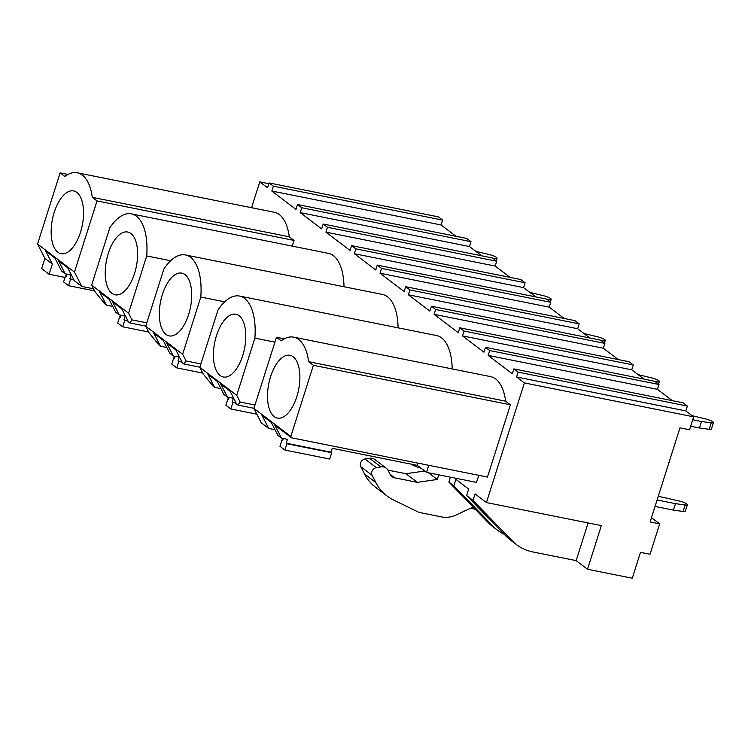 <?xml version="1.0" encoding="UTF-8"?>
<svg xmlns="http://www.w3.org/2000/svg" width="751" height="751" viewBox="0 0 751 751"><rect width="100%" height="100%" fill="white"/><g stroke="black" fill="none" stroke-linecap="round" stroke-linejoin="round"><path stroke-width="1.13" d="M693.633 416.833L524.386 382.916L516.575 376.983L518.115 372.13L513.853 368.891L683.11 402.818L687.362 406.056L685.823 410.91L693.633 416.833L689.531 429.769L679.974 427.854L650.131 521.954L659.678 523.869L651.492 517.655M450.44 477.167L448.882 482.067L453.857 485.841L455.904 479.373L468.68 489.079L466.634 495.547L473.017 500.401L475.073 493.933L486.423 502.56L524.386 382.916M486.423 502.56L601.354 525.597L587.507 569.249L632.276 578.223L640.481 552.351L650.037 554.266L659.678 523.869M587.507 569.249L576.148 560.622L588.099 522.94M473.017 500.401L512.351 540.927A51.913 44.497 127.2 0 0 516.66 544.738A51.913 44.497 127.2 0 0 532.675 551.91L576.148 560.622M442.621 220.109L438.359 216.87L269.111 182.953L273.364 186.182L442.621 220.109L441.081 224.962L455.988 236.293M471.008 241.681L466.756 238.442L297.499 204.525L301.761 207.755L471.008 241.681L469.469 246.535L481.682 255.809M496.702 261.207L492.449 257.969L323.193 224.042L327.455 227.281L496.702 261.207L495.172 266.051L510.079 277.382M525.099 282.77L520.837 279.541L351.59 245.615L355.852 248.853L525.099 282.77L523.56 287.624L535.773 296.908M550.793 302.296L546.54 299.058L377.284 265.141L381.546 268.37L550.793 302.296L549.253 307.15L564.17 318.471M579.19 323.869L574.928 320.63L405.681 286.713L409.933 289.942L579.19 323.869L577.65 328.722L589.864 337.997M604.884 343.385L600.622 340.156L431.374 306.23L435.627 309.468L604.884 343.385L603.344 348.239L618.251 359.569M633.271 364.958L629.019 361.729L459.762 327.802L464.024 331.041L633.271 364.958L631.741 369.811L643.954 379.086M658.974 384.484L654.712 381.245L485.456 347.328L489.718 350.557L658.974 384.484L657.435 389.337L672.342 400.659M518.115 372.13L687.362 406.056M386.211 468.145A8.655 7.416 127.2 0 0 380.907 466.915L376.345 467.657L364.986 459.03L369.548 458.288A8.655 7.416 127.2 0 1 374.852 459.518L386.211 468.145A8.655 7.416 127.2 0 1 388.07 470.379L390.098 474.35A8.74 7.491 127.2 0 0 391.975 476.603A8.74 7.491 127.2 0 0 394.669 477.805L417.321 482.349L437.289 479.467L428.455 472.764M437.289 479.467L438.762 474.829M489.718 350.557L488.178 355.411L512.313 373.745L513.853 368.891M464.024 331.041L462.485 335.885L483.926 352.172L485.456 347.328M435.627 309.468L434.097 314.322L458.223 332.655L459.762 327.802M409.933 289.942L408.394 294.796L429.835 311.083L431.374 306.23M381.546 268.37L380.006 273.223L404.141 291.557L405.681 286.713M355.852 248.853L354.312 253.697L375.744 269.985L377.284 265.141M327.455 227.281L325.915 232.134L350.05 250.468L351.59 245.615M301.761 207.755L300.222 212.608L321.653 228.895L323.193 224.042M273.364 186.182L271.824 191.036L295.96 209.369L297.499 204.525M251.566 207.708L259.762 181.873L267.572 187.797L269.111 182.953M292.233 246.112L294.045 240.423L289.295 236.809A50.533 24.032 -78.7 0 0 274.284 212.261L77.269 172.777A50.533 24.032 -78.7 0 0 64.868 176.494L60.118 172.89L67.994 174.467M505.648 401.184L308.633 361.7L313.383 365.305L290.815 436.444L291.501 437.786L487.465 477.063L510.398 404.789L505.648 401.184A50.533 24.032 -78.7 0 0 490.638 376.636L293.622 337.152A50.533 24.032 -78.7 0 0 281.212 340.87L276.471 337.265L284.338 338.842M478.772 475.327L476.528 482.395L426.53 472.379L428.774 465.301M452.177 368.929A50.533 24.032 -78.7 0 0 436.547 335.547L239.531 296.054A50.533 24.032 -78.7 0 0 217.968 310.088L199.813 367.314L203.239 374.017L213.246 386.305L214.617 387.347L220.907 388.605M398.096 327.83A50.533 24.032 -78.7 0 0 382.456 294.448L185.45 254.965A50.533 24.032 -78.7 0 0 163.878 268.999L145.722 326.216L149.158 332.928L159.165 345.216L160.526 346.249L166.816 347.506M344.005 286.741A50.533 24.032 -78.7 0 0 328.375 253.359L131.359 213.866A50.533 24.032 -78.7 0 0 109.787 227.9L91.641 285.127L95.067 291.829L105.074 304.117L106.435 305.159L112.725 306.417M466.634 495.547L505.958 536.073A51.913 44.497 127.2 0 0 510.267 539.885L516.66 544.738M453.857 485.841L493.182 526.367A51.913 44.497 127.2 0 0 497.491 530.178A51.913 44.497 127.2 0 0 504.212 534.271M448.882 482.067L488.216 522.593A51.913 44.497 127.2 0 0 492.525 526.404L497.491 530.178M421.771 468.765L424.052 471.112M411.013 464.109A51.913 44.497 127.2 0 0 420.982 468.164M471.027 507.995A51.913 44.497 127.2 0 0 475.345 509.328M268.867 183.695L259.762 181.873M516.575 376.983L685.823 410.91M488.178 355.411L657.435 389.337M49.115 274.246L52.354 264.061L44.9 258.4L41.662 268.586L49.115 274.246L65.027 277.438M462.485 335.885L631.741 369.811M434.097 314.322L603.344 348.239M408.394 294.796L577.65 328.722M380.006 273.223L549.253 307.15M354.312 253.697L523.56 287.624M325.915 232.134L495.172 266.051M300.222 212.608L469.469 246.535M271.824 191.036L441.081 224.962M52.354 264.061L45.689 251.031L54.917 258.044L61.582 271.073L65.13 273.768L71.101 274.969L69.862 278.846L73.992 280.067M66.435 275.777L65.609 275.608L63.61 281.916L68.576 285.69L94.598 290.909M68.576 285.69L70.575 279.391M66.952 274.134L66.313 276.152L65.609 275.608M69.862 278.846L73.767 279.625M65.13 273.768L58.465 260.738L67.693 267.75L74.358 280.78L81.812 286.441L93.509 288.788M81.812 286.441L74.462 272.078L97.029 200.93L294.045 240.423M74.462 272.078L37.55 244.028L60.118 172.89M97.029 200.93L92.279 197.325A50.533 24.032 -78.7 0 0 77.269 172.777M52.72 243.784A32.011 15.227 -78.7 0 0 61.047 253.707A32.011 15.227 -78.7 0 0 79.062 236.274A32.011 15.227 -78.7 0 0 81.962 200.855A32.011 15.227 -78.7 0 0 73.636 190.932A32.011 15.227 -78.7 0 0 55.621 208.365A32.011 15.227 -78.7 0 0 52.72 243.784M92.279 197.325L289.295 236.809M82.112 226.07A32.011 15.227 101.3 0 1 82.413 224.549M37.55 244.028L44.9 258.4M290.815 436.444L253.904 408.403L261.254 422.775L268.708 428.436L262.043 415.406L271.271 422.419L277.936 435.449L281.484 438.143L287.455 439.344L286.215 443.221L286.929 443.757L331.707 452.731L329.708 459.039L284.929 450.065L279.963 446.291L281.963 439.983L282.667 440.527L283.305 438.509M286.929 443.757L284.929 450.065M426.53 472.379L417.303 465.367L332.224 448.319L330.994 452.196L331.707 452.731M286.215 443.221L330.994 452.196M281.963 439.983L282.789 440.152M313.383 365.305L510.398 404.789M308.633 361.7A50.533 24.032 -78.7 0 0 293.622 337.152M253.904 408.403L276.471 337.265M281.663 417.725A32.011 15.227 -78.7 0 0 299.339 385.385A32.011 15.227 -78.7 0 0 289.989 355.307A32.011 15.227 -78.7 0 0 285.727 355.664A32.011 15.227 -78.7 0 0 268.051 388.004A32.011 15.227 -78.7 0 0 277.401 418.082A32.011 15.227 -78.7 0 0 281.663 417.725M281.484 438.143L274.819 425.113L291.501 437.786M298.767 388.924A32.011 15.227 -78.7 0 0 298.466 390.445M268.708 428.436L274.988 429.694M417.303 465.367L418.007 463.142M417.321 482.349L405.972 473.721L424.737 471.018M387.92 470.107L405.972 473.721M364.986 459.03A5.191 4.45 127.2 0 0 360.771 466.7L372.13 475.327A5.191 4.45 127.2 0 1 376.345 467.657M372.13 475.327L375.819 482.536L364.46 473.909L360.771 466.7M364.46 473.909A51.913 44.497 127.2 0 0 375.594 487.296L386.953 495.923A51.913 44.497 127.2 0 0 393.289 499.828L418.917 512.37L441.635 516.923A25.956 22.248 127.2 0 0 456.261 514.923L473.111 507.019M375.819 482.536A51.913 44.497 127.2 0 0 386.953 495.923M274.922 342.146L254.88 338.128L236.725 395.355L240.151 402.057L237.983 405.099L236.621 404.057L229.956 391.036L220.728 384.024L227.393 397.054L233.364 398.246L232.134 402.123L236.255 403.353M232.838 402.667L230.839 408.976L256.861 414.186M232.134 402.123L236.03 402.911M230.839 408.976L225.873 405.193L227.872 398.894L228.586 399.429L229.224 397.42M227.872 398.894L228.698 399.053M254.88 338.128A50.533 24.032 -78.7 0 0 239.531 296.054M227.572 376.636A32.011 15.227 -78.7 0 0 245.248 344.287A32.011 15.227 -78.7 0 0 235.898 314.209A32.011 15.227 -78.7 0 0 231.637 314.566A32.011 15.227 -78.7 0 0 213.96 346.906A32.011 15.227 -78.7 0 0 223.31 376.993A32.011 15.227 -78.7 0 0 227.572 376.636M244.685 347.835A32.011 15.227 -78.7 0 0 244.375 349.346M227.393 397.054L223.845 394.35L217.18 381.33L207.952 374.317L214.617 387.347M236.725 395.355L199.813 367.314M237.983 405.099L253.941 408.291M240.151 402.057L254.974 405.033M224.718 301.836L200.789 297.039L182.634 354.256L186.07 360.968L183.892 364L182.531 362.968L175.865 349.938L166.638 342.925L173.303 355.955L179.273 357.157L178.043 361.034L182.164 362.254M178.757 361.569L176.748 367.877L202.77 373.097M178.043 361.034L181.939 361.813M176.748 367.877L171.782 364.104L173.781 357.795L174.495 358.34L175.133 356.321M173.781 357.795L174.607 357.964M200.789 297.039A50.533 24.032 -78.7 0 0 185.45 254.965M173.481 335.537A32.011 15.227 -78.7 0 0 191.167 303.197A32.011 15.227 -78.7 0 0 181.808 273.12A32.011 15.227 -78.7 0 0 177.546 273.477A32.011 15.227 -78.7 0 0 159.869 305.817A32.011 15.227 -78.7 0 0 169.228 335.894A32.011 15.227 -78.7 0 0 173.481 335.537M190.594 306.737A32.011 15.227 -78.7 0 0 190.294 308.257M173.303 355.955L169.754 353.261L163.089 340.231L153.861 333.219L160.526 346.249M182.634 354.256L145.722 326.216M183.892 364L199.85 367.201M186.07 360.968L200.883 363.935M170.627 260.738L146.698 255.941L128.552 313.167L131.979 319.87L129.81 322.911L128.44 321.879L121.784 308.849L112.556 301.836L119.212 314.866L125.182 316.058L123.953 319.945L128.083 321.165M124.666 320.48L122.666 326.788L148.679 331.998M123.953 319.945L127.858 320.724M122.666 326.788L117.691 323.014L119.7 316.706L120.404 317.241L121.042 315.232M119.7 316.706L120.526 316.875M146.698 255.941A50.533 24.032 -78.7 0 0 131.359 213.866M119.4 294.448A32.011 15.227 -78.7 0 0 137.076 262.108A32.011 15.227 -78.7 0 0 127.717 232.021A32.011 15.227 -78.7 0 0 123.464 232.378A32.011 15.227 -78.7 0 0 105.778 264.718A32.011 15.227 -78.7 0 0 115.138 294.805A32.011 15.227 -78.7 0 0 119.4 294.448M136.504 265.647A32.011 15.227 -78.7 0 0 136.203 267.159M119.212 314.866L115.663 312.163L109.008 299.142L99.78 292.13L106.435 305.159M128.552 313.167L91.641 285.127M129.81 322.911L145.76 326.112M131.979 319.87L146.792 322.846M692.084 415.66L706.362 419.152A6.055 1.202 -162.4 0 1 713.45 422.606A6.055 1.202 -162.4 0 1 711.216 422.841L701.528 421.527L699.472 427.986L690.657 426.221M713.45 422.606L711.394 429.065A6.055 1.202 -162.4 0 1 709.169 429.309L699.472 427.986M701.528 421.527L692.704 419.753M637.993 374.571L652.272 378.053A6.055 1.202 -162.4 0 1 659.359 381.508A6.055 1.202 -162.4 0 1 657.125 381.743L654.985 381.452M583.912 333.472L598.19 336.964A6.055 1.202 -162.4 0 1 605.278 340.419A6.055 1.202 -162.4 0 1 603.044 340.654L600.894 340.363M529.821 292.383L544.1 295.866A6.055 1.202 -162.4 0 1 551.187 299.32A6.055 1.202 -162.4 0 1 548.953 299.555L546.803 299.264M475.73 251.285L490.009 254.777A6.055 1.202 -162.4 0 1 497.096 258.231A6.055 1.202 -162.4 0 1 494.862 258.466L492.722 258.175M658.289 496.242L680.312 501.283A6.055 1.202 -162.4 0 1 687.39 504.738A6.055 1.202 -162.4 0 1 685.165 504.972L675.468 503.658L673.422 510.126L655.05 506.446M687.39 504.738L685.344 511.206A6.055 1.202 -162.4 0 1 683.11 511.44L673.422 510.126M675.468 503.658L657.097 499.978M512.351 540.927L505.958 536.073M493.182 526.367L488.216 522.593M394.669 477.805L390.088 474.322M369.548 458.288L380.907 466.915M711.216 422.841L709.169 429.309M657.125 381.743L656.787 382.822M603.044 340.654L602.696 341.733M548.953 299.555L548.615 300.635M494.862 258.466L494.524 259.546M685.165 504.972L683.11 511.44M659.359 381.508L658.524 384.146M605.278 340.419L604.433 343.047M551.187 299.32L550.352 301.958M497.096 258.231L496.261 260.86"/></g></svg>
